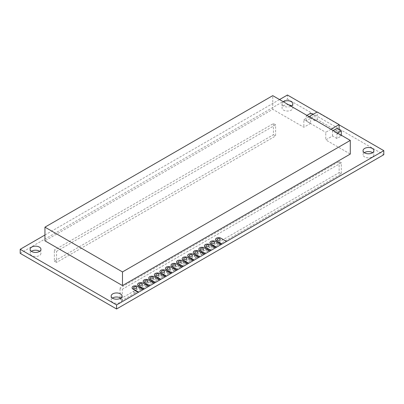 <?xml version="1.0" encoding="UTF-8"?>
<svg xmlns="http://www.w3.org/2000/svg" width="404" height="404" viewBox="0 0 404 404"><rect width="100%" height="100%" fill="white"/><g stroke="black" fill="none" stroke-linecap="round" stroke-linejoin="round"><path stroke-width="0.3" stroke-dasharray="2.02 1.52" d="M20.2 253.343L287.426 99.061L287.426 95.016M316.994 112.09L339.118 124.861M287.426 99.061L383.8 154.707M44.95 235.007L279.538 99.566M139.663 289.335A1.55 0.894 0 0 0 141.349 289.527A1.55 0.894 0 0 0 142.304 288.698A1.55 0.894 0 0 0 140.759 287.805A1.55 0.894 0 0 0 139.208 288.698A1.55 0.894 0 0 0 139.663 289.335M134.098 292.546A1.55 0.894 0 0 0 135.784 292.738A1.55 0.894 0 0 0 136.744 291.91A1.55 0.894 0 0 0 135.194 291.016A1.55 0.894 0 0 0 133.643 291.91A1.55 0.894 0 0 0 134.098 292.546M112.438 298.112A5.419 3.131 0 0 0 111.156 300.132A5.419 3.131 0 0 0 112.741 302.344A5.419 3.131 0 0 0 118.65 303.025A5.419 3.131 0 0 0 121.998 300.132A5.419 3.131 0 0 0 120.71 298.112M145.228 286.123A1.55 0.894 0 0 0 146.915 286.315A1.55 0.894 0 0 0 147.869 285.487A1.55 0.894 0 0 0 146.319 284.593A1.55 0.894 0 0 0 144.773 285.487A1.55 0.894 0 0 0 145.228 286.123M178.608 266.847A1.55 0.894 0 0 0 180.295 267.044A1.55 0.894 0 0 0 181.25 266.216A1.55 0.894 0 0 0 179.704 265.322A1.55 0.894 0 0 0 178.154 266.216A1.55 0.894 0 0 0 178.608 266.847M173.043 270.059A1.55 0.894 0 0 0 174.73 270.256A1.55 0.894 0 0 0 175.689 269.428A1.55 0.894 0 0 0 174.139 268.534A1.55 0.894 0 0 0 172.589 269.428A1.55 0.894 0 0 0 173.043 270.059M161.918 276.482A1.55 0.894 0 0 0 163.605 276.679A1.55 0.894 0 0 0 164.559 275.851A1.55 0.894 0 0 0 163.014 274.957A1.55 0.894 0 0 0 161.464 275.851A1.55 0.894 0 0 0 161.918 276.482M167.478 273.271A1.55 0.894 0 0 0 169.17 273.468A1.55 0.894 0 0 0 170.124 272.639A1.55 0.894 0 0 0 168.574 271.746A1.55 0.894 0 0 0 167.029 272.639A1.55 0.894 0 0 0 167.478 273.271M156.353 279.694A1.55 0.894 0 0 0 158.04 279.891A1.55 0.894 0 0 0 158.999 279.063A1.55 0.894 0 0 0 157.449 278.169A1.55 0.894 0 0 0 155.899 279.063A1.55 0.894 0 0 0 156.353 279.694M150.788 282.911A1.55 0.894 0 0 0 152.48 283.103A1.55 0.894 0 0 0 153.434 282.275A1.55 0.894 0 0 0 151.884 281.381A1.55 0.894 0 0 0 150.333 282.275A1.55 0.894 0 0 0 150.788 282.911M189.734 260.423A1.55 0.894 0 0 0 191.42 260.62A1.55 0.894 0 0 0 192.38 259.792A1.55 0.894 0 0 0 190.829 258.898A1.55 0.894 0 0 0 189.279 259.792A1.55 0.894 0 0 0 189.734 260.423M184.168 263.635A1.55 0.894 0 0 0 185.86 263.832A1.55 0.894 0 0 0 186.815 263.004A1.55 0.894 0 0 0 185.264 262.11A1.55 0.894 0 0 0 183.719 263.004A1.55 0.894 0 0 0 184.168 263.635M206.424 250.788A1.55 0.894 0 0 0 208.111 250.98A1.55 0.894 0 0 0 209.07 250.157A1.55 0.894 0 0 0 207.52 249.263A1.55 0.894 0 0 0 205.969 250.157A1.55 0.894 0 0 0 206.424 250.788M200.859 254A1.55 0.894 0 0 0 202.55 254.192A1.55 0.894 0 0 0 203.505 253.369A1.55 0.894 0 0 0 201.955 252.475A1.55 0.894 0 0 0 200.409 253.369A1.55 0.894 0 0 0 200.859 254M195.299 257.212A1.55 0.894 0 0 0 196.985 257.404A1.55 0.894 0 0 0 197.94 256.58A1.55 0.894 0 0 0 196.394 255.687A1.55 0.894 0 0 0 194.844 256.58A1.55 0.894 0 0 0 195.299 257.212M217.554 244.364A1.55 0.894 0 0 0 219.241 244.556A1.55 0.894 0 0 0 220.195 243.733A1.55 0.894 0 0 0 218.645 242.839A1.55 0.894 0 0 0 217.099 243.733A1.55 0.894 0 0 0 217.554 244.364M211.989 247.576A1.55 0.894 0 0 0 213.676 247.768A1.55 0.894 0 0 0 214.63 246.945A1.55 0.894 0 0 0 213.085 246.051A1.55 0.894 0 0 0 211.534 246.945A1.55 0.894 0 0 0 211.989 247.576M341.309 162.797L122.271 289.259L120.079 287.991L339.118 161.534L341.309 162.797L341.309 173.927L122.271 300.384L122.271 289.259M275.594 124.861L56.56 251.318L54.368 250.056L273.407 123.594L275.594 124.861L275.594 135.986L56.56 262.449L56.56 251.318M31.396 251.318A5.419 3.131 0 0 0 30.113 253.343A5.419 3.131 0 0 0 31.699 255.555A5.419 3.131 0 0 0 37.607 256.232A5.419 3.131 0 0 0 40.956 253.343A5.419 3.131 0 0 0 39.668 251.318M288.734 104.878A5.419 3.131 0 0 0 282.002 107.913A5.419 3.131 0 0 0 283.593 110.125A5.419 3.131 0 0 0 289.496 110.807A5.419 3.131 0 0 0 292.844 107.913A5.419 3.131 0 0 0 291.562 105.888M364.332 152.682A5.419 3.131 0 0 0 363.044 154.707A5.419 3.131 0 0 0 364.635 156.919A5.419 3.131 0 0 0 370.544 157.595A5.419 3.131 0 0 0 373.887 154.707A5.419 3.131 0 0 0 372.604 152.682M215.559 239.557A3.096 1.788 0 0 1 217.564 238.012A3.096 1.788 0 0 1 220.837 238.421L226.311 241.582M209.994 242.769A3.096 1.788 0 0 1 211.999 241.223A3.096 1.788 0 0 1 215.271 241.632L220.751 244.794M204.429 245.98A3.096 1.788 0 0 1 206.434 244.435A3.096 1.788 0 0 1 209.711 244.844L215.186 248.006M198.864 249.192A3.096 1.788 0 0 1 200.874 247.647A3.096 1.788 0 0 1 204.146 248.056L209.62 251.217M193.304 252.409A3.096 1.788 0 0 1 195.309 250.859A3.096 1.788 0 0 1 198.581 251.268L204.06 254.429M187.739 255.621A3.096 1.788 0 0 1 189.744 254.071A3.096 1.788 0 0 1 193.021 254.48L198.495 257.641M182.174 258.833A3.096 1.788 0 0 1 184.184 257.282A3.096 1.788 0 0 1 187.456 257.691L192.93 260.853M176.614 262.044A3.096 1.788 0 0 1 178.618 260.494A3.096 1.788 0 0 1 181.891 260.903L187.37 264.065M171.049 265.256A3.096 1.788 0 0 1 173.053 263.706A3.096 1.788 0 0 1 176.331 264.115L181.805 267.276M165.483 268.468A3.096 1.788 0 0 1 167.493 266.918A3.096 1.788 0 0 1 170.766 267.327L176.24 270.488M159.923 271.68A3.096 1.788 0 0 1 161.928 270.13A3.096 1.788 0 0 1 165.201 270.539L170.68 273.705M154.358 274.892A3.096 1.788 0 0 1 156.363 273.341A3.096 1.788 0 0 1 159.641 273.755L165.115 276.917M148.793 278.104A3.096 1.788 0 0 1 150.803 276.553A3.096 1.788 0 0 1 154.076 276.967L159.55 280.129M143.233 281.315A3.096 1.788 0 0 1 145.238 279.765A3.096 1.788 0 0 1 148.51 280.179L153.99 283.34M137.668 284.527A3.096 1.788 0 0 1 139.673 282.977A3.096 1.788 0 0 1 142.95 283.391L148.425 286.552M132.103 287.739A3.096 1.788 0 0 1 134.113 286.189A3.096 1.788 0 0 1 137.385 286.603L142.859 289.764M283.381 101.783A5.419 3.131 0 0 0 282.002 103.868A5.419 3.131 0 0 0 283.593 106.08A5.419 3.131 0 0 0 291.031 106.202M315.024 120.811L315.024 115.756L306.262 120.811L310.641 123.341L310.641 118.286L315.024 120.811L317.211 119.549L339.118 132.194L336.926 133.461L341.309 135.986L336.926 138.516L336.926 128.401M310.641 123.341L303.853 127.26L272.75 109.307L44.95 240.824M336.926 138.516L332.548 135.986L325.755 139.91L350.288 154.07M339.118 161.534L339.118 172.659L120.079 299.122L120.079 298.475M120.079 297.743L120.079 287.991M120.079 299.122L122.271 300.384M339.118 172.659L341.309 173.927M273.407 123.594L273.407 134.724L54.368 261.181L54.368 250.056M54.368 261.181L56.56 262.449M273.407 134.724L275.594 135.986M339.118 132.194L339.118 129.664M331.012 129.285L325.755 132.32L325.755 139.91M332.548 135.986L332.548 130.931L336.926 133.461L337.582 133.078M333.204 130.553L332.548 130.931M341.309 135.986L341.309 135.229M272.75 109.307L272.75 95.647M309.111 116.64L303.853 119.675L303.853 127.26M303.853 119.675L325.755 132.32M317.211 119.549L317.211 111.959M306.262 120.811L306.262 115.756L310.641 118.286L310.641 113.226M306.919 115.377L306.262 115.756M312.832 114.489L315.024 115.756M137.385 286.603L137.385 286.35M142.95 283.391L142.95 283.138M148.51 280.179L148.51 279.927M154.076 276.967L154.076 276.71M159.641 273.755L159.641 273.498M165.201 270.539L165.201 270.286M170.766 267.327L170.766 267.074M176.331 264.115L176.331 263.863M181.891 260.903L181.891 260.651M187.456 257.691L187.456 257.439M193.021 254.48L193.021 254.227M198.581 251.268L198.581 251.015M204.146 248.056L204.146 247.803M209.711 244.844L209.711 244.592M215.271 241.632L215.271 241.38M220.837 238.421L220.837 238.168M139.208 284.401L139.208 288.698M142.304 284.401L142.304 288.698M133.643 287.613L133.643 291.91M136.744 287.613L136.744 291.91M111.156 296.087L111.156 300.132M121.998 296.087L121.998 300.132M144.773 281.189L144.773 285.487M147.869 281.189L147.869 285.487M178.154 261.918L178.154 266.216M181.25 261.918L181.25 266.216M172.589 265.13L172.589 269.428M175.689 265.13L175.689 269.428M161.464 271.554L161.464 275.851M164.559 271.554L164.559 275.851M167.029 268.342L167.029 272.639M170.124 268.342L170.124 272.639M155.899 274.765L155.899 279.063M158.999 274.765L158.999 279.063M150.333 277.977L150.333 282.275M153.434 277.977L153.434 282.275M189.279 255.495L189.279 259.792M192.38 255.495L192.38 259.792M183.719 258.706L183.719 263.004M186.815 258.706L186.815 263.004M205.969 245.854L205.969 250.157M209.07 245.854L209.07 250.157M200.409 249.066L200.409 253.369M203.505 249.066L203.505 253.369M194.844 252.278L194.844 256.58M197.94 252.278L197.94 256.58M217.099 239.431L217.099 243.733M220.195 239.431L220.195 243.733M211.534 242.642L211.534 246.945M214.63 242.642L214.63 246.945M30.113 249.293L30.113 253.343M40.956 249.293L40.956 253.343M282.002 103.868L282.002 107.913M292.844 103.868L292.844 107.913M363.044 150.657L363.044 154.707M373.887 150.657L373.887 154.707"/><path stroke-width="0.61" d="M279.538 99.566L287.426 95.016L316.994 112.09M339.118 124.861L383.8 150.657L116.574 304.939L20.2 249.293L44.95 235.007M116.574 304.939L116.574 308.984L383.8 154.707L383.8 150.657M116.574 308.984L20.2 253.343L20.2 249.293M120.71 298.112A5.419 3.131 0 0 0 112.438 298.112M39.668 251.318A5.419 3.131 0 0 0 31.396 251.318M291.562 105.888A5.419 3.131 0 0 0 288.734 104.878M372.604 152.682A5.419 3.131 0 0 0 364.332 152.682M215.559 239.557A3.096 1.788 0 0 0 215.549 239.683A3.096 1.788 0 0 0 216.458 240.951L221.932 244.112M209.994 242.769A3.096 1.788 0 0 0 209.984 242.895A3.096 1.788 0 0 0 210.893 244.162L216.367 247.324M204.429 245.98A3.096 1.788 0 0 0 204.424 246.107A3.096 1.788 0 0 0 205.328 247.374L210.807 250.536M198.864 249.192A3.096 1.788 0 0 0 198.859 249.324A3.096 1.788 0 0 0 199.768 250.586L205.242 253.747M193.304 252.409A3.096 1.788 0 0 0 193.294 252.535A3.096 1.788 0 0 0 194.203 253.798L199.677 256.959M187.739 255.621A3.096 1.788 0 0 0 187.734 255.747A3.096 1.788 0 0 0 188.638 257.01L194.117 260.171M182.174 258.833A3.096 1.788 0 0 0 182.169 258.959A3.096 1.788 0 0 0 183.078 260.221L188.552 263.383M176.614 262.044A3.096 1.788 0 0 0 176.604 262.171A3.096 1.788 0 0 0 177.513 263.433L182.987 266.595M171.049 265.256A3.096 1.788 0 0 0 171.038 265.383A3.096 1.788 0 0 0 171.947 266.645L177.422 269.806M165.483 268.468A3.096 1.788 0 0 0 165.478 268.594A3.096 1.788 0 0 0 166.382 269.857L171.862 273.018M159.923 271.68A3.096 1.788 0 0 0 159.913 271.806A3.096 1.788 0 0 0 160.822 273.069L166.297 276.23M154.358 274.892A3.096 1.788 0 0 0 154.348 275.018A3.096 1.788 0 0 0 155.257 276.28L160.731 279.442M148.793 278.104A3.096 1.788 0 0 0 148.788 278.23A3.096 1.788 0 0 0 149.692 279.492L155.171 282.654M143.233 281.315A3.096 1.788 0 0 0 143.223 281.442A3.096 1.788 0 0 0 144.132 282.704L149.606 285.865M137.668 284.527A3.096 1.788 0 0 0 137.658 284.653A3.096 1.788 0 0 0 138.567 285.921L144.041 289.082M132.103 287.739A3.096 1.788 0 0 0 132.098 287.865A3.096 1.788 0 0 0 133.002 289.133L138.481 292.294M291.031 106.202A5.419 3.131 0 0 0 292.844 103.868A5.419 3.131 0 0 0 289.355 100.944A5.419 3.131 0 0 0 283.381 101.783M44.95 227.164L44.95 240.824L122.488 285.588L122.488 271.932L350.288 140.415L272.75 95.647L44.95 227.164L122.488 271.932M350.288 140.415L350.288 154.07L122.488 285.588M364.635 152.869A5.419 3.131 0 0 0 370.544 153.55A5.419 3.131 0 0 0 373.887 150.657A5.419 3.131 0 0 0 368.468 147.526A5.419 3.131 0 0 0 363.044 150.657A5.419 3.131 0 0 0 364.635 152.869M31.699 251.51A5.419 3.131 0 0 0 37.607 252.187A5.419 3.131 0 0 0 40.956 249.293A5.419 3.131 0 0 0 35.532 246.167A5.419 3.131 0 0 0 30.113 249.293A5.419 3.131 0 0 0 31.699 251.51M112.741 298.298A5.419 3.131 0 0 0 118.65 298.975A5.419 3.131 0 0 0 121.998 296.087A5.419 3.131 0 0 0 116.574 292.956A5.419 3.131 0 0 0 111.156 296.087A5.419 3.131 0 0 0 112.741 298.298M120.079 298.475L120.079 297.743M142.859 289.511L137.385 286.35A3.096 1.788 0 0 0 134.007 285.961A3.096 1.788 0 0 0 132.098 287.613A3.096 1.788 0 0 0 133.002 288.875L138.481 292.041M148.425 286.3L142.95 283.138A3.096 1.788 0 0 0 139.572 282.75A3.096 1.788 0 0 0 137.658 284.401A3.096 1.788 0 0 0 138.567 285.663L144.041 288.825M153.99 283.088L148.51 279.927A3.096 1.788 0 0 0 145.137 279.538A3.096 1.788 0 0 0 143.223 281.189A3.096 1.788 0 0 0 144.132 282.452L149.606 285.613M159.55 279.876L154.076 276.71A3.096 1.788 0 0 0 150.697 276.326A3.096 1.788 0 0 0 148.788 277.977A3.096 1.788 0 0 0 149.692 279.24L155.171 282.401M165.115 276.659L159.641 273.498A3.096 1.788 0 0 0 156.262 273.114A3.096 1.788 0 0 0 154.348 274.765A3.096 1.788 0 0 0 155.257 276.028L160.731 279.189M170.68 273.447L165.201 270.286A3.096 1.788 0 0 0 161.827 269.902A3.096 1.788 0 0 0 159.913 271.554A3.096 1.788 0 0 0 160.822 272.816L166.297 275.977M176.24 270.236L170.766 267.074A3.096 1.788 0 0 0 167.387 266.69A3.096 1.788 0 0 0 165.478 268.342A3.096 1.788 0 0 0 166.382 269.604L171.862 272.766M181.805 267.024L176.331 263.863A3.096 1.788 0 0 0 172.952 263.479A3.096 1.788 0 0 0 171.038 265.13A3.096 1.788 0 0 0 171.947 266.393L177.422 269.554M187.37 263.812L181.891 260.651A3.096 1.788 0 0 0 178.518 260.262A3.096 1.788 0 0 0 176.604 261.918A3.096 1.788 0 0 0 177.513 263.181L182.987 266.342M192.93 260.6L187.456 257.439A3.096 1.788 0 0 0 184.083 257.05A3.096 1.788 0 0 0 182.169 258.706A3.096 1.788 0 0 0 183.078 259.969L188.552 263.13M198.495 257.388L193.021 254.227A3.096 1.788 0 0 0 189.643 253.838A3.096 1.788 0 0 0 187.734 255.495A3.096 1.788 0 0 0 188.638 256.757L194.117 259.918M204.06 254.177L198.581 251.015A3.096 1.788 0 0 0 195.208 250.626A3.096 1.788 0 0 0 193.294 252.278A3.096 1.788 0 0 0 194.203 253.545L199.677 256.707M209.62 250.965L204.146 247.803A3.096 1.788 0 0 0 200.773 247.415A3.096 1.788 0 0 0 198.859 249.066A3.096 1.788 0 0 0 199.768 250.334L205.242 253.495M215.186 247.753L209.711 244.592A3.096 1.788 0 0 0 206.333 244.203A3.096 1.788 0 0 0 204.424 245.854A3.096 1.788 0 0 0 205.328 247.122L210.807 250.283M220.751 244.541L215.271 241.38A3.096 1.788 0 0 0 211.898 240.991A3.096 1.788 0 0 0 209.984 242.642A3.096 1.788 0 0 0 210.893 243.91L216.367 247.071M226.311 241.329L220.837 238.168A3.096 1.788 0 0 0 217.463 237.779A3.096 1.788 0 0 0 215.549 239.431A3.096 1.788 0 0 0 216.458 240.698L221.932 243.859M339.118 129.664L339.118 124.609L331.012 129.285M341.309 135.229L341.309 130.931L336.926 128.401L333.204 130.553M341.309 130.931L337.582 133.078M339.118 124.609L317.211 111.959L309.111 116.64M312.832 114.489L310.641 113.226L306.919 115.377M141.855 283.77A1.55 0.894 0 0 0 140.163 283.573A1.55 0.894 0 0 0 139.208 284.401A1.55 0.894 0 0 0 139.663 285.032A1.55 0.894 0 0 0 141.349 285.229A1.55 0.894 0 0 0 142.304 284.401A1.55 0.894 0 0 0 141.855 283.77M136.289 286.981A1.55 0.894 0 0 0 134.603 286.784A1.55 0.894 0 0 0 133.643 287.613A1.55 0.894 0 0 0 134.098 288.244A1.55 0.894 0 0 0 135.784 288.441A1.55 0.894 0 0 0 136.744 287.613A1.55 0.894 0 0 0 136.289 286.981M147.415 280.558A1.55 0.894 0 0 0 145.728 280.361A1.55 0.894 0 0 0 144.773 281.189A1.55 0.894 0 0 0 145.228 281.82A1.55 0.894 0 0 0 146.915 282.017A1.55 0.894 0 0 0 147.869 281.189A1.55 0.894 0 0 0 147.415 280.558M180.795 261.282A1.55 0.894 0 0 0 179.108 261.09A1.55 0.894 0 0 0 178.154 261.918A1.55 0.894 0 0 0 178.608 262.549A1.55 0.894 0 0 0 180.295 262.741A1.55 0.894 0 0 0 181.25 261.918A1.55 0.894 0 0 0 180.795 261.282M175.235 264.494A1.55 0.894 0 0 0 173.548 264.302A1.55 0.894 0 0 0 172.589 265.13A1.55 0.894 0 0 0 173.043 265.761A1.55 0.894 0 0 0 174.73 265.953A1.55 0.894 0 0 0 175.689 265.13A1.55 0.894 0 0 0 175.235 264.494M164.105 270.922A1.55 0.894 0 0 0 162.418 270.725A1.55 0.894 0 0 0 161.464 271.554A1.55 0.894 0 0 0 161.918 272.185A1.55 0.894 0 0 0 163.605 272.377A1.55 0.894 0 0 0 164.559 271.554A1.55 0.894 0 0 0 164.105 270.922M169.67 267.711A1.55 0.894 0 0 0 167.983 267.514A1.55 0.894 0 0 0 167.029 268.342A1.55 0.894 0 0 0 167.478 268.973A1.55 0.894 0 0 0 169.17 269.165A1.55 0.894 0 0 0 170.124 268.342A1.55 0.894 0 0 0 169.67 267.711M158.545 274.134A1.55 0.894 0 0 0 156.853 273.937A1.55 0.894 0 0 0 155.899 274.765A1.55 0.894 0 0 0 156.353 275.397A1.55 0.894 0 0 0 158.04 275.589A1.55 0.894 0 0 0 158.999 274.765A1.55 0.894 0 0 0 158.545 274.134M152.98 277.346A1.55 0.894 0 0 0 151.293 277.149A1.55 0.894 0 0 0 150.333 277.977A1.55 0.894 0 0 0 150.788 278.609A1.55 0.894 0 0 0 152.48 278.8A1.55 0.894 0 0 0 153.434 277.977A1.55 0.894 0 0 0 152.98 277.346M191.925 254.858A1.55 0.894 0 0 0 190.239 254.666A1.55 0.894 0 0 0 189.279 255.495A1.55 0.894 0 0 0 189.734 256.126A1.55 0.894 0 0 0 191.42 256.318A1.55 0.894 0 0 0 192.38 255.495A1.55 0.894 0 0 0 191.925 254.858M186.36 258.07A1.55 0.894 0 0 0 184.673 257.878A1.55 0.894 0 0 0 183.719 258.706A1.55 0.894 0 0 0 184.168 259.338A1.55 0.894 0 0 0 185.86 259.53A1.55 0.894 0 0 0 186.815 258.706A1.55 0.894 0 0 0 186.36 258.07M208.616 245.223A1.55 0.894 0 0 0 206.929 245.031A1.55 0.894 0 0 0 205.969 245.854A1.55 0.894 0 0 0 206.424 246.491A1.55 0.894 0 0 0 208.111 246.682A1.55 0.894 0 0 0 209.07 245.854A1.55 0.894 0 0 0 208.616 245.223M203.05 248.435A1.55 0.894 0 0 0 201.364 248.243A1.55 0.894 0 0 0 200.409 249.066A1.55 0.894 0 0 0 200.859 249.702A1.55 0.894 0 0 0 202.55 249.894A1.55 0.894 0 0 0 203.505 249.066A1.55 0.894 0 0 0 203.05 248.435M197.49 251.647A1.55 0.894 0 0 0 195.799 251.455A1.55 0.894 0 0 0 194.844 252.278A1.55 0.894 0 0 0 195.299 252.914A1.55 0.894 0 0 0 196.985 253.106A1.55 0.894 0 0 0 197.94 252.278A1.55 0.894 0 0 0 197.49 251.647M219.741 238.799A1.55 0.894 0 0 0 218.054 238.607A1.55 0.894 0 0 0 217.099 239.431A1.55 0.894 0 0 0 217.554 240.062A1.55 0.894 0 0 0 219.241 240.259A1.55 0.894 0 0 0 220.195 239.431A1.55 0.894 0 0 0 219.741 238.799M214.181 242.011A1.55 0.894 0 0 0 212.489 241.819A1.55 0.894 0 0 0 211.534 242.642A1.55 0.894 0 0 0 211.989 243.279A1.55 0.894 0 0 0 213.676 243.471A1.55 0.894 0 0 0 214.63 242.642A1.55 0.894 0 0 0 214.181 242.011M133.002 289.133L133.002 288.875M138.567 285.921L138.567 285.663M144.132 282.704L144.132 282.452M149.692 279.492L149.692 279.24M155.257 276.28L155.257 276.028M160.822 273.069L160.822 272.816M166.382 269.857L166.382 269.604M171.947 266.645L171.947 266.393M177.513 263.433L177.513 263.181M183.078 260.221L183.078 259.969M188.638 257.01L188.638 256.757M194.203 253.798L194.203 253.545M199.768 250.586L199.768 250.334M205.328 247.374L205.328 247.122M210.893 244.162L210.893 243.91M216.458 240.951L216.458 240.698M132.098 287.865L132.098 287.613M137.658 284.653L137.658 284.401M143.223 281.442L143.223 281.189M148.788 278.23L148.788 277.977M154.348 275.018L154.348 274.765M159.913 271.806L159.913 271.554M165.478 268.594L165.478 268.342M171.038 265.383L171.038 265.13M176.604 262.171L176.604 261.918M182.169 258.959L182.169 258.706M187.734 255.747L187.734 255.495M193.294 252.535L193.294 252.278M198.859 249.324L198.859 249.066M204.424 246.107L204.424 245.854M209.984 242.895L209.984 242.642M215.549 239.683L215.549 239.431"/></g></svg>
